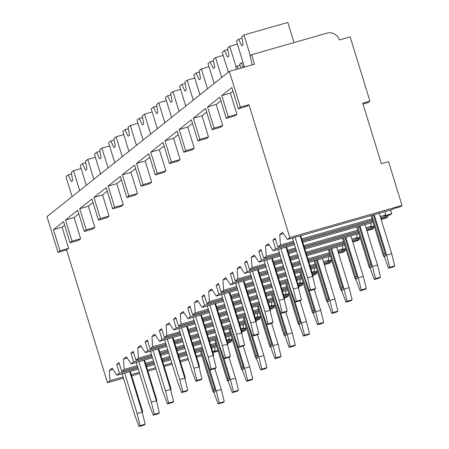 <?xml version="1.0" encoding="UTF-8"?>
<svg xmlns="http://www.w3.org/2000/svg" width="449" height="449" viewBox="0 0 449 449"><rect width="100%" height="100%" fill="white"/><g stroke="black" fill="none" stroke-linecap="round" stroke-linejoin="round"><path stroke-width="0.67" d="M252.237 64.847L250.031 55.951L251.597 54.711L254.516 64.196L229.344 71.391L46.977 216.614L57.983 252.377L66.609 249.908L107.474 382.739L123.424 378.181M131.686 375.819L139.678 373.534M147.94 371.171L155.932 368.887M164.194 366.53L172.186 364.246M180.447 361.883L188.44 359.598M196.701 357.236L201.904 355.748M212.955 352.588L218.158 351.107M363.011 104.073L367.927 102.669L369.914 101.087L350.153 36.857L339.371 39.944A9.968 9.682 51.5 0 0 327.102 33.125L251.597 54.711M293.865 242.454L277.909 247.017L280.423 245.014L279.761 234.636L282.601 232.374L287.326 239.519L392.314 209.509L393.268 208.751L400.457 206.697L402.023 205.451L388.548 161.662L381.358 163.717L362.725 103.141L369.914 101.087M380.6 217.664L390.091 214.953L391.651 213.707L384.462 215.761L385.416 215.004L385.191 211.546M374.163 225.959L370.257 227.071L371.211 226.313L370.986 222.856M359.963 237.268L356.057 238.385L357.006 237.628L356.787 234.165M345.758 248.578L341.852 249.695L342.806 248.937L342.581 245.474M331.553 259.887L327.652 261.004L328.601 260.246L328.382 256.783M317.353 271.196L313.447 272.313L314.395 271.555L314.177 268.098M303.148 282.511L299.242 283.628L300.196 282.87L299.971 279.407M288.948 293.82L285.042 294.937L285.991 294.179L285.772 290.716M274.743 305.129L270.837 306.246L271.791 305.488L271.566 302.025M260.538 316.438L256.632 317.555L257.586 316.798L257.367 313.34M246.338 327.753L242.432 328.864L243.38 328.107L243.162 324.649M232.133 339.062L228.227 340.179L229.181 339.422L228.956 335.959M217.933 350.372L214.027 351.488L214.976 350.731L214.757 347.268M381.15 219.466L386.258 218.006L387.818 216.76L387.487 215.694M390.669 209.98L391.651 213.707M366.951 230.775L372.053 229.316L373.613 228.07L373.287 227.003M352.746 242.084L357.847 240.625L359.413 239.384L359.082 238.318M338.546 253.393L343.648 251.934L345.208 250.694L344.883 249.627M324.341 264.708L329.443 263.249L331.008 262.003L330.677 260.936M312.886 275.231L315.243 274.558L316.803 273.312L316.472 272.246M298.686 286.541L301.038 285.867L302.598 284.621L302.272 283.555M284.481 297.85L286.832 297.176L288.398 295.936L288.067 294.87M270.276 309.159L272.633 308.491L274.193 307.245L273.868 306.179M256.076 320.474L258.428 319.8L259.988 318.554L259.662 317.488M241.871 331.783L244.228 331.109L245.788 329.863L245.457 328.797M227.671 343.092L230.023 342.419L231.583 341.178L231.257 340.112M287.326 239.519L289.841 237.515L402.023 205.451M107.474 382.739L109.988 380.741L123.065 377.003M131.321 374.64L139.319 372.356M147.575 369.993L155.573 367.709M163.829 365.346L171.827 363.061M180.083 360.704L188.075 358.42M196.336 356.057L201.539 354.57M212.59 351.41L214.976 350.731M302.121 240.097L372.339 220.027M280.423 245.014L293.5 241.276M301.762 238.913L371.974 218.848M380.236 216.485L385.416 215.004M279.66 253.764L263.709 258.327L266.223 256.323L265.555 245.951L268.401 243.689L273.121 250.828L275.635 248.825L294.19 243.521M302.452 241.164L372.67 221.093M380.926 218.73L387.818 216.76M273.121 250.828L294.555 244.699M302.817 242.342L373.029 222.272M287.921 251.406L295.913 249.122M304.175 246.759L358.134 231.336M366.395 228.973L374.387 226.689M266.223 256.323L279.295 252.585M287.556 250.228L295.549 247.943M303.81 245.581L357.774 230.157M366.03 227.795L371.211 226.313M265.46 265.078L249.504 269.636L252.018 267.632L251.356 257.26L254.196 254.998L258.921 262.137L261.436 260.134L279.991 254.83M288.247 252.473L296.245 250.188M304.501 247.826L358.465 232.402M366.726 230.04L373.613 228.07M258.921 262.137L280.35 256.014M288.612 253.651L296.604 251.367M304.865 249.004L358.83 233.581M273.716 262.716L281.708 260.431M289.97 258.068L297.962 255.784M306.224 253.427L343.934 242.645M352.196 240.288L360.188 237.998M252.018 267.632L265.095 263.894M273.357 261.537L281.349 259.253M289.605 256.89L297.603 254.605M305.859 252.243L343.569 241.467M351.831 239.104L357.006 237.628M251.255 276.388L235.298 280.945L237.813 278.947L237.151 268.569L239.991 266.308L244.716 273.447L247.231 271.449L265.786 266.145M274.047 263.782L282.039 261.498M290.301 259.135L298.293 256.85M306.555 254.493L344.26 243.712M352.521 241.354L359.413 239.384M244.716 273.447L266.15 267.323M274.406 264.961L282.404 262.676M290.66 260.313L298.652 258.029M306.914 255.672L344.624 244.89M259.516 274.025L267.509 271.74M275.77 269.378L283.762 267.093M292.018 264.736L300.016 262.452M308.272 260.089L329.729 253.954M337.99 251.597L345.983 249.313M237.813 278.947L250.89 275.209M259.152 272.846L267.144 270.562M275.405 268.199L283.398 265.915M291.659 263.557L299.651 261.267M307.913 258.91L329.37 252.776M337.626 250.419L342.806 248.937M237.05 287.697L221.099 292.254L223.613 290.256L222.951 279.879L225.791 277.617L230.517 284.756L233.031 282.758L251.58 277.454M259.842 275.091L267.834 272.807M276.096 270.444L284.088 268.16M292.35 265.802L300.342 263.518M308.603 261.155L330.06 255.021M338.316 252.664L345.208 250.694M230.517 284.756L251.945 278.633M260.207 276.27L268.199 273.985M276.461 271.628L284.453 269.344M292.714 266.981L300.707 264.697M308.963 262.334L330.419 256.205M245.311 285.334L253.303 283.05M261.565 280.692L269.557 278.408M277.819 276.045L285.811 273.761M294.073 271.398L302.065 269.114M310.326 266.757L315.529 265.269M323.785 262.906L331.783 260.622M223.613 290.256L236.69 286.518M244.946 284.155L252.944 281.871M261.2 279.514L269.192 277.224M277.454 274.867L285.446 272.582M293.708 270.219L301.7 267.935M309.962 265.572L315.164 264.085M323.426 261.728L328.601 260.246M222.85 299.006L206.894 303.569L209.408 301.565L208.746 291.188L211.586 288.926L216.311 296.071L218.826 294.067L237.381 288.763M245.637 286.4L253.634 284.116M261.89 281.759L269.888 279.474M278.144 277.112L286.142 274.827M294.398 272.464L302.39 270.18M310.652 267.823L315.855 266.336M324.116 263.973L331.008 262.003M216.311 296.071L237.74 289.942M246.001 287.584L253.994 285.3M262.255 282.937L270.247 280.653M278.509 278.29L286.501 276.006M294.763 273.643L302.755 271.359M311.017 269.002L316.219 267.514M231.106 296.649L239.104 294.364M247.36 292.002L255.358 289.717M263.614 287.354L271.606 285.07M279.867 282.707L287.86 280.423M296.121 278.066L301.324 276.578M312.375 273.419L317.578 271.931M209.408 301.565L222.485 297.827M230.747 295.464L238.739 293.18M247.001 290.823L254.993 288.539M263.254 286.176L271.247 283.891M279.502 281.529L287.5 279.244M295.756 276.887L300.959 275.4M312.01 272.24L314.395 271.555M208.645 310.315L192.694 314.878L195.208 312.874L194.54 302.503L197.386 300.241L202.106 307.38L204.621 305.376L223.175 300.072M231.437 297.715L239.429 295.431M247.691 293.068L255.683 290.784M263.945 288.421L271.937 286.136M280.198 283.774L288.191 281.489M296.452 279.132L301.649 277.645M312.7 274.485L316.803 273.312M202.106 307.38L223.54 301.251M231.796 298.894L239.794 296.609M248.05 294.247L256.048 291.962M264.304 289.599L272.302 287.315M280.558 284.958L288.555 282.674M296.811 280.311L302.014 278.823M216.906 307.958L224.898 305.674M233.16 303.311L241.152 301.026M249.414 298.664L257.406 296.379M265.668 294.022L273.66 291.738M281.916 289.375L287.119 287.888M298.17 284.728L303.372 283.24M195.208 312.874L208.28 309.137M216.541 306.779L224.534 304.495M232.795 302.132L240.787 299.848M249.049 297.485L257.041 295.201M265.303 292.838L273.295 290.554M281.557 288.196L286.759 286.709M297.81 283.549L300.196 282.87M194.439 321.63L178.489 326.187L181.003 324.184L180.341 313.812L183.181 311.55L187.907 318.689L190.421 316.685L208.976 311.382M217.232 309.024L225.224 306.74M233.486 304.377L241.478 302.093M249.739 299.73L257.732 297.446M265.993 295.088L273.985 292.804M282.247 290.441L287.45 288.954M298.501 285.794L302.598 284.621M187.907 318.689L209.335 312.566M217.597 310.203L225.589 307.919M233.85 305.556L241.843 303.271M250.104 300.914L258.096 298.624M266.358 296.267L274.35 293.983M282.612 291.62L287.815 290.133M202.701 319.267L210.693 316.983M218.955 314.62L226.947 312.336M235.209 309.978L243.201 307.694M251.462 305.331L259.455 303.047M267.716 300.684L272.919 299.197M283.97 296.037L289.173 294.55M181.003 324.184L194.08 320.451M202.336 318.088L210.334 315.804M218.59 313.441L226.588 311.157M234.844 308.794L242.842 306.51M251.098 304.153L259.095 301.868M267.351 299.505L272.554 298.018M283.605 294.858L285.991 294.179M180.24 332.939L164.283 337.496L166.798 335.498L166.136 325.121L168.976 322.859L173.701 329.998L176.216 328L194.771 322.696M203.032 320.333L211.024 318.049M219.286 315.686L227.278 313.402M235.534 311.045L243.532 308.76M251.788 306.398L259.786 304.113M268.042 301.75L273.245 300.263M284.296 297.109L288.398 295.936M173.701 329.998L195.135 323.875M203.391 321.512L211.389 319.228M219.645 316.871L227.637 314.581M235.899 312.223L243.891 309.939M252.153 307.576L260.145 305.292M268.407 302.929L273.609 301.442M188.501 330.576L196.494 328.292M204.75 325.935L212.747 323.645M221.003 321.288L229.001 319.003M237.257 316.64L245.255 314.356M253.511 311.993L258.714 310.506M269.765 307.352L274.968 305.864M166.798 335.498L179.875 331.76M188.137 329.398L196.129 327.113M204.39 324.75L212.383 322.466M220.644 320.109L228.636 317.825M236.898 315.462L244.89 313.178M253.152 310.815L258.355 309.327M269.406 306.167L271.791 305.488M166.035 344.248L150.084 348.811L152.598 346.808L151.936 336.43L154.776 334.168L159.502 341.307L162.016 339.309L180.565 334.005M188.827 331.643L196.819 329.358M205.081 327.001L213.073 324.711M221.335 322.354L229.327 320.07M237.588 317.707L245.581 315.423M253.842 313.06L259.045 311.572M270.09 308.418L274.193 307.245M159.502 341.307L180.93 335.184M189.192 332.821L197.184 330.537M205.446 328.18L213.438 325.895M221.699 323.533L229.692 321.248M237.948 318.885L245.945 316.601M254.201 314.244L259.404 312.757M174.296 341.885L182.288 339.601M190.55 337.244L198.542 334.96M206.804 332.597L214.796 330.312M223.058 327.95L231.05 325.665M239.311 323.308L244.514 321.821M255.565 318.661L260.768 317.174M152.598 346.808L165.675 343.07M173.931 340.707L181.929 338.423M190.185 336.065L198.177 333.775M206.439 331.418L214.431 329.134M222.693 326.771L230.685 324.487M238.947 322.124L244.149 320.637M255.2 317.482L257.586 316.798M151.835 355.557L135.879 360.12L138.393 358.117L137.731 347.739L140.571 345.477L145.296 352.622L147.811 350.618L166.366 345.315M174.622 342.952L182.62 340.668M190.876 338.31L198.873 336.026M207.129 333.663L215.122 331.379M223.383 329.016L231.375 326.732M239.637 324.374L244.84 322.887M255.891 319.727L259.988 318.554M145.296 352.622L166.725 346.493M174.987 344.136L182.979 341.852M191.24 339.489L199.233 337.205M207.494 334.842L215.486 332.557M223.748 330.195L231.74 327.91M240.002 325.553L245.205 324.066M160.091 353.2L168.089 350.916M176.345 348.553L184.343 346.269M192.599 343.906L200.591 341.622M208.852 339.264L216.845 336.974M225.106 334.617L230.309 333.13M241.36 329.97L246.563 328.483M138.393 358.117L151.47 354.379M159.732 352.022L167.724 349.732M175.986 347.374L183.978 345.09M192.239 342.727L200.232 340.443M208.488 338.08L216.485 335.796M224.741 333.439L229.944 331.951M240.995 328.791L243.38 328.107M137.63 366.872L121.679 371.43L124.193 369.426L123.526 359.054L126.365 356.792L131.091 363.931L133.606 361.928L152.16 356.624M160.422 354.267L168.414 351.982M176.676 349.619L184.668 347.335M192.93 344.972L200.922 342.688M209.183 340.331L217.176 338.041M225.432 335.684L230.634 334.196M241.685 331.036L245.788 329.863M131.091 363.931L152.525 357.808M160.781 355.445L168.779 353.161M177.035 350.798L185.033 348.514M193.289 346.151L201.287 343.867M209.543 341.509L217.535 339.225M225.796 336.862L230.999 335.375M145.891 364.509L153.884 362.225M162.145 359.862L170.137 357.578M178.399 355.215L186.391 352.931M194.653 350.574L202.645 348.289M210.901 345.926L216.104 344.439M227.155 341.279L232.358 339.792M124.193 369.426L137.265 365.688M145.527 363.331L153.519 361.047M161.78 358.684L169.773 356.399M178.034 354.036L186.026 351.752M194.288 349.395L202.28 347.105M210.542 344.748L215.744 343.261M226.796 340.101L229.181 339.422M109.988 380.741L109.326 370.363L112.166 368.101L116.892 375.241L119.406 373.237L137.961 367.939M146.217 365.576L154.209 363.292M162.471 360.929L170.463 358.644M178.724 356.281L186.717 353.997M194.978 351.64L202.97 349.356M211.232 346.993L216.435 345.506M227.486 342.346L231.583 341.178M116.892 375.241L138.32 369.117M146.582 366.754L154.574 364.47M162.835 362.107L170.828 359.823M179.089 357.466L187.081 355.181M195.343 352.819L203.335 350.534M211.597 348.171L216.794 346.684M121.679 371.43L118.985 362.674L116.712 364.481L119.406 373.237M66.609 249.908L68.596 248.325L62.085 227.16L64.634 225.134M80.668 238.711L72.042 241.18L70.055 242.763L78.682 240.299L80.668 238.711L74.158 217.546L78.833 213.825M94.874 227.402L86.247 229.871L84.255 231.454L92.887 228.984L94.874 227.402L88.363 206.237L93.038 202.516M109.079 216.092L100.447 218.556L98.46 220.145L107.087 217.675L109.079 216.092L102.568 194.928L107.238 191.207M123.279 204.783L114.652 207.247L112.665 208.83L121.292 206.366L123.279 204.783L116.768 183.619L121.443 179.897M137.484 193.474L128.852 195.938L126.865 197.521L135.497 195.057L137.484 193.474L130.973 172.304L135.649 168.583M151.689 182.159L143.057 184.629L141.07 186.212L149.697 183.742L151.689 182.159L145.173 160.995L149.848 157.273M165.889 170.85L157.262 173.32L155.27 174.902L163.902 172.433L165.889 170.85L159.378 149.685L164.053 145.964M180.094 159.541L171.462 162.005L169.475 163.588L178.101 161.124L180.094 159.541L173.583 138.376L178.253 134.655M194.294 148.232L185.667 150.696L183.68 152.278L192.307 149.814L194.294 148.232L187.783 127.067L192.458 123.34M208.499 136.917L199.867 139.386L197.88 140.969L206.512 138.505L208.499 136.917L201.988 115.752L206.663 112.031M222.704 125.608L214.072 128.077L212.085 129.66L220.712 127.19L222.704 125.608L216.188 104.443L220.863 100.722M236.904 114.299L228.277 116.768L226.285 118.351L234.917 115.881L236.904 114.299L230.393 93.134L232.936 91.108M229.344 71.391L240.35 107.154L238.357 108.737L246.989 106.267L248.976 104.684L289.841 237.515M277.909 247.017L275.215 238.256L272.941 240.069L275.635 248.825M263.709 258.327L261.015 249.565L258.742 251.378L261.436 260.134M249.504 269.636L246.81 260.88L244.537 262.687L247.231 271.449M235.298 280.945L232.604 272.189L230.337 273.997L233.031 282.758M221.099 292.254L218.405 283.499L216.132 285.306L218.826 294.067M206.894 303.569L204.2 294.808L201.927 296.621L204.621 305.376M192.694 314.878L190 306.117L187.727 307.93L190.421 316.685M178.489 326.187L175.795 317.432L173.522 319.239L176.216 328M164.283 337.496L161.589 328.741L159.316 330.548L162.016 339.309M150.084 348.811L147.39 340.05L145.117 341.863L147.811 350.618M135.879 360.12L133.185 351.359L130.912 353.172L133.606 361.928M119.311 363.741L116.712 364.481M112.974 369.319L109.326 370.363M129.699 371.581L142.159 412.075L145.184 424.204L140.15 425.646L137.125 413.518L124.67 373.018M140.15 425.646L139.016 426.55L144.05 425.113L145.184 424.204M122.066 373.759L134.852 415.325L139.016 426.55M142.159 412.075L137.125 413.518M224.287 401.597L219.252 403.034L218.119 403.943L223.147 402.5L224.287 401.597L221.262 389.468L216.227 390.905L208.65 366.283M219.252 403.034L216.227 390.905M213.797 392.19L218.119 403.943M201.517 351.051L213.404 389.693A2.301 0.505 74 0 1 213.612 392.246L215.049 391.831A2.301 0.505 -106 0 0 214.847 389.283L202.959 350.641M214.847 368.623L221.262 389.468M213.612 392.246A2.301 0.505 74 0 1 212.557 390.372L200.546 351.331M142.299 412.625L142.423 412.592A2.301 0.505 -106 0 0 142.215 410.044L141.592 410.218M130.328 371.402L142.215 410.044M240.35 107.154L248.976 104.684M57.983 252.377L59.97 250.795L68.596 248.325M238.357 108.737L231.847 87.572L221.767 95.598L230.393 93.134M72.042 241.18L65.532 220.016L77.744 210.289L84.255 231.454M70.055 242.763L63.545 221.598L53.459 229.63L62.085 227.16M59.97 250.795L53.459 229.63M228.277 116.768L221.767 95.598M226.285 118.351L219.774 97.186L207.561 106.913L216.188 104.443M214.072 128.077L207.561 106.913M212.085 129.66L205.575 108.495L193.356 118.222L201.988 115.752M199.867 139.386L193.356 118.222M197.88 140.969L191.369 119.804L179.157 129.531L187.783 127.067M185.667 150.696L179.157 129.531M183.68 152.278L177.164 131.114L164.951 140.84L173.583 138.376M171.462 162.005L164.951 140.84M169.475 163.588L162.965 142.423L150.746 152.155L159.378 149.685M157.262 173.32L150.746 152.155M155.27 174.902L148.759 153.738L136.547 163.464L145.173 160.995M143.057 184.629L136.547 163.464M141.07 186.212L134.56 165.047L122.341 174.773L130.973 172.304M128.852 195.938L122.341 174.773M126.865 197.521L120.354 176.356L108.142 186.082L116.768 183.619M114.652 207.247L108.142 186.082M112.665 208.83L106.149 187.665L93.936 197.392L102.568 194.928M100.447 218.556L93.936 197.392M98.46 220.145L91.95 198.974L79.731 208.706L88.363 206.237M86.247 229.871L79.731 208.706M65.532 220.016L74.158 217.546M243.139 67.445L241.225 62.967L239.665 64.207L240.86 68.096M236.253 69.415L235.832 67.26L237.392 66.02L238.262 68.843M242.999 67.002L244.323 66.626M241.225 62.967L243.038 62.445M239.996 65.273L237.392 66.02M294.022 42.582L287.826 22.45L243.964 34.988L241.714 36.779L243.156 44.72L241.73 45.849L238.683 39.192L241.977 38.249M244.458 67.069L236.432 40.982L238.683 39.192M250.334 55.71L243.964 34.988M71.543 173.971L68.248 174.914L71.296 181.576L72.716 180.442L71.273 172.506L73.524 170.71L81.162 168.527M72.115 196.595L65.997 176.71L68.248 174.914M79.647 190.601L73.524 170.71M227.778 49.558L224.483 50.501L227.531 57.158L228.951 56.03L227.508 48.088L229.759 46.298L237.398 44.114M228.35 72.182L222.233 52.292L224.483 50.501M236.135 67.019L229.759 46.298M213.572 60.868L210.278 61.81L213.326 68.467L214.745 67.339L213.303 59.403L215.554 57.607L223.192 55.423M214.145 83.492L208.027 63.601L210.278 61.81M221.677 77.497L215.554 57.607M199.367 72.182L196.073 73.12L199.126 79.782L200.546 78.648L199.103 70.712L201.354 68.921L208.993 66.738M199.945 94.806L193.828 74.916L196.073 73.12M207.472 88.807L201.354 68.921M185.168 83.492L181.873 84.434L184.921 91.091L186.341 89.957L184.898 82.021L187.149 80.231L194.787 78.047M185.74 106.116L179.622 86.225L181.873 84.434M193.266 100.121L187.149 80.231M170.962 94.801L167.668 95.744L170.715 102.4L172.141 101.272L170.699 93.33L172.949 91.54L180.588 89.357M171.54 117.425L165.417 97.534L167.668 95.744M179.067 111.431L172.949 91.54M156.763 106.11L153.468 107.053L156.516 113.709L157.936 112.581L156.493 104.639L158.744 102.849L166.383 100.666M157.335 128.734L151.218 108.843L153.468 107.053M164.862 122.74L158.744 102.849M142.558 117.419L139.263 118.362L142.311 125.024L143.731 123.89L142.288 115.954L144.539 114.158L152.177 111.975M143.13 140.043L137.012 120.152L139.263 118.362M150.662 134.049L144.539 114.158M128.352 128.734L125.058 129.671L128.111 136.333L129.531 135.2L128.088 127.263L130.339 125.473L137.978 123.29M128.93 151.358L122.807 131.467L125.058 129.671M136.457 145.364L130.339 125.473M114.153 140.043L110.858 140.986L113.906 147.642L115.326 146.509L113.883 138.573L116.134 136.782L123.772 134.599M114.725 162.667L108.607 142.776L110.858 140.986M122.251 156.673L116.134 136.782M99.947 151.352L96.653 152.295L99.7 158.952L101.12 157.823L99.684 149.882L101.934 148.091L109.573 145.908M100.525 173.976L94.402 154.086L96.653 152.295M108.052 167.982L101.934 148.091M85.748 162.661L82.453 163.604L85.501 170.261L86.921 169.133L85.478 161.191L87.729 159.401L95.368 157.217M86.32 185.285L80.203 165.395L82.453 163.604M93.847 179.291L87.729 159.401M283.409 233.598L279.761 234.636M300.14 235.854L312.599 276.354L315.619 288.483L310.59 289.919L307.565 277.791L295.105 237.291M310.59 289.919L309.451 290.823L314.485 289.386L315.619 288.483M292.507 238.037L305.292 279.598L309.451 290.823M312.599 276.354L307.565 277.791M394.722 265.875L389.687 267.312L388.553 268.216L393.588 266.779L394.722 265.875L391.696 253.741L386.662 255.184L374.208 214.684M389.687 267.312L386.662 255.184M384.232 256.469L388.553 268.216M371.957 215.329L383.844 253.971A2.301 0.505 74 0 1 384.047 256.519L385.489 256.11A2.301 0.505 -106 0 0 385.281 253.556L373.394 214.919M379.242 213.247L391.696 253.741M384.047 256.519A2.301 0.505 74 0 1 382.991 254.645L370.981 215.604M312.734 276.904L312.858 276.87A2.301 0.505 -106 0 0 312.65 274.317L312.027 274.496M300.763 235.674L312.65 274.317M275.546 239.323L272.941 240.069M269.204 244.907L265.555 245.951M285.934 247.163L298.394 287.663L301.419 299.792L296.385 301.228L293.36 289.1L280.9 248.606M296.385 301.228L295.246 302.138L300.28 300.695L301.419 299.792M278.301 249.347L291.087 290.913L295.246 302.138M298.394 287.663L293.36 289.1M380.522 277.185L375.487 278.621L374.348 279.525L379.383 278.088L380.522 277.185L377.497 265.056L372.462 266.493L360.003 225.993M375.487 278.621L372.462 266.493M370.027 267.778L374.348 279.525M357.752 226.638L369.639 265.28A2.301 0.505 74 0 1 369.847 267.829L371.284 267.419A2.301 0.505 -106 0 0 371.076 264.871L359.189 226.229M365.037 224.556L377.497 265.056M369.847 267.829A2.301 0.505 74 0 1 368.786 265.96L356.775 226.919M298.529 288.213L298.652 288.179A2.301 0.505 -106 0 0 298.45 285.626L297.822 285.805M286.563 246.984L298.45 285.626M261.34 250.632L258.742 251.378M255.004 256.216L251.356 257.26M271.735 258.478L284.189 298.972L287.214 311.101L282.18 312.543L279.155 300.409L266.7 259.915M282.18 312.543L281.046 313.447L286.08 312.01L287.214 311.101M264.096 260.656L276.887 302.222L281.046 313.447M284.189 298.972L279.155 300.409M366.317 288.494L361.282 289.931L360.149 290.84L365.183 289.397L366.317 288.494L363.292 276.365L358.257 277.802L345.797 237.308M361.282 289.931L358.257 277.802M355.827 279.087L360.149 290.84M343.547 237.948L355.434 276.59A2.301 0.505 74 0 1 355.642 279.138L357.078 278.728A2.301 0.505 -106 0 0 356.876 276.18L344.989 237.538M350.832 235.865L363.292 276.365M355.642 279.138A2.301 0.505 74 0 1 354.587 277.269L342.576 238.228M284.329 299.522L284.453 299.489A2.301 0.505 -106 0 0 284.245 296.941L283.622 297.115M272.358 258.298L284.245 296.941M247.135 261.947L244.537 262.687M240.799 267.525L237.151 268.569M257.53 269.787L269.989 310.281L273.014 322.416L267.98 323.852L264.955 311.724L252.495 271.224M267.98 323.852L266.841 324.756L271.875 323.319L273.014 322.416M249.897 271.971L262.682 313.531L266.841 324.756M269.989 310.281L264.955 311.724M352.111 299.803L347.077 301.245L345.943 302.149L350.978 300.707L352.111 299.803L349.092 287.674L344.057 289.111L331.598 248.617M347.077 301.245L344.057 289.111M341.622 290.396L345.943 302.149M329.347 249.257L341.234 287.899A2.301 0.505 74 0 1 341.442 290.452L342.879 290.037A2.301 0.505 -106 0 0 342.671 287.489L330.784 248.847M336.632 247.174L349.092 287.674M341.442 290.452A2.301 0.505 74 0 1 340.381 288.578L328.371 249.537M270.124 310.831L270.247 310.798A2.301 0.505 -106 0 0 270.04 308.25L269.417 308.429M258.153 269.608L270.04 308.25M232.936 273.256L230.337 273.997M226.599 278.835L222.951 279.879M243.324 281.096L255.784 321.596L258.809 333.725L253.775 335.162L250.75 323.033L238.29 282.533M253.775 335.162L252.641 336.065L257.675 334.628L258.809 333.725M235.691 283.28L248.477 324.84L252.641 336.065M255.784 321.596L250.75 323.033M337.912 311.112L332.877 312.555L331.738 313.458L336.772 312.021L337.912 311.112L334.887 298.983L329.852 300.426L317.392 259.926M332.877 312.555L329.852 300.426M327.416 301.711L331.738 313.458M315.142 260.572L327.029 299.208A2.301 0.505 74 0 1 327.237 301.762L328.674 301.352A2.301 0.505 -106 0 0 328.466 298.798L316.579 260.156M322.427 258.489L334.887 298.983M327.237 301.762A2.301 0.505 74 0 1 326.176 299.887L314.165 260.847M255.924 322.146L256.048 322.107A2.301 0.505 -106 0 0 255.84 319.559L255.212 319.739M243.953 280.917L255.84 319.559M218.73 284.565L216.132 285.306M212.394 290.149L208.746 291.188M229.125 292.406L241.584 332.905L244.604 345.034L239.57 346.471L236.55 334.342L224.09 293.848M239.57 346.471L238.436 347.38L243.47 345.938L244.604 345.034M221.486 294.589L234.277 336.155L238.436 347.38M241.584 332.905L236.55 334.342M323.707 322.427L318.672 323.864L317.538 324.767L322.573 323.331L323.707 322.427L320.681 310.293L315.647 311.735L308.076 287.107M318.672 323.864L315.647 311.735M313.217 313.02L317.538 324.767M300.942 271.881L312.83 310.523A2.301 0.505 74 0 1 313.032 313.071L314.474 312.661A2.301 0.505 -106 0 0 314.266 310.107L302.379 271.471M314.272 289.448L320.681 310.293M313.032 313.071A2.301 0.505 74 0 1 311.976 311.202L299.966 272.156M241.719 333.455L241.843 333.422A2.301 0.505 -106 0 0 241.635 330.868L241.012 331.048M229.748 292.226L241.635 330.868M204.531 295.874L201.927 296.621M198.189 301.459L194.54 302.503M214.919 303.715L227.379 344.215L230.404 356.343L225.37 357.786L222.345 345.651L209.885 305.157M225.37 357.786L224.231 358.689L229.265 357.247L230.404 356.343M207.286 305.898L220.072 347.464L224.231 358.689M227.379 344.215L222.345 345.651M309.507 333.736L304.473 335.173L303.333 336.077L308.368 334.64L309.507 333.736L306.482 321.607L301.447 323.044L293.871 298.422M304.473 335.173L301.447 323.044M299.012 324.33L303.333 336.077M286.737 283.19L298.624 321.832A2.301 0.505 74 0 1 298.832 324.38L300.269 323.97A2.301 0.505 -106 0 0 300.061 321.422L288.174 282.78M300.067 300.757L306.482 321.607M298.832 324.38A2.301 0.505 74 0 1 297.771 322.511L285.76 283.471M227.514 344.765L227.637 344.731A2.301 0.505 -106 0 0 227.435 342.177L226.807 342.357M215.548 303.541L227.435 342.177M190.325 307.183L187.727 307.93M183.989 312.768L180.341 313.812M200.72 315.03L213.174 355.524L216.199 367.652L211.165 369.095L208.14 356.966L195.685 316.466M211.165 369.095L210.031 369.998L215.065 368.562L216.199 367.652M193.081 317.207L205.872 358.773L210.031 369.998M213.174 355.524L208.14 356.966M295.302 345.045L290.267 346.482L289.134 347.391L294.162 345.949L295.302 345.045L292.277 332.917L287.242 334.353L279.665 309.731M290.267 346.482L287.242 334.353M284.812 335.639L289.134 347.391M272.532 294.499L284.419 333.141A2.301 0.505 74 0 1 284.627 335.695L286.064 335.28A2.301 0.505 -106 0 0 285.861 332.731L273.974 294.089M285.861 312.066L292.277 332.917M284.627 335.695A2.301 0.505 74 0 1 283.572 333.82L271.561 294.78M213.314 356.074L213.438 356.04A2.301 0.505 -106 0 0 213.23 353.492L212.607 353.666M201.343 314.85L213.23 353.492M176.12 318.498L173.522 319.239M169.784 324.077L166.136 325.121M186.515 326.339L198.974 366.833L201.999 378.967L196.965 380.404L193.94 368.275L181.48 327.776M196.965 380.404L195.826 381.308L200.86 379.871L201.999 378.967M178.882 328.522L191.667 370.083L195.826 381.308M198.974 366.833L193.94 368.275M281.096 356.354L276.062 357.797L274.928 358.7L279.963 357.258L281.096 356.354L278.071 344.226L273.043 345.663L265.466 321.041M276.062 357.797L273.043 345.663M270.607 346.948L274.928 358.7M258.332 305.808L270.219 344.45A2.301 0.505 74 0 1 270.421 347.004L271.864 346.589A2.301 0.505 -106 0 0 271.656 344.041L259.769 305.399M271.662 323.381L278.071 344.226M270.421 347.004A2.301 0.505 74 0 1 269.366 345.129L257.356 306.089M199.109 367.389L199.233 367.349A2.301 0.505 -106 0 0 199.025 364.801L198.402 364.981M187.138 326.159L199.025 364.801M161.921 329.807L159.316 330.548M155.578 335.386L151.936 336.43M172.309 337.648L184.769 378.148L187.794 390.276L182.76 391.713L179.735 379.585L167.275 339.085M182.76 391.713L181.626 392.617L186.655 391.18L187.794 390.276M164.676 339.831L177.462 381.392L181.626 392.617M184.769 378.148L179.735 379.585M266.897 367.664L261.862 369.106L260.723 370.01L265.757 368.573L266.897 367.664L263.872 355.535L258.837 356.977L251.26 332.35M261.862 369.106L258.837 356.977M256.401 358.263L260.723 370.01M244.127 317.123L256.014 355.76A2.301 0.505 74 0 1 256.222 358.313L257.659 357.904A2.301 0.505 -106 0 0 257.451 355.35L245.564 316.708M257.457 334.69L263.872 355.535M256.222 358.313A2.301 0.505 74 0 1 255.161 356.439L243.15 317.398M184.909 378.698L185.027 378.659A2.301 0.505 -106 0 0 184.825 376.11L184.197 376.29M172.938 337.468L184.825 376.11M147.715 341.117L145.117 341.863M141.379 346.701L137.731 347.739M158.11 348.957L170.564 389.457L173.589 401.586L168.555 403.022L165.535 390.894L153.075 350.4M168.555 403.022L167.421 403.932L172.455 402.489L173.589 401.586M150.471 351.14L163.262 392.707L167.421 403.932M170.564 389.457L165.535 390.894M252.692 378.978L247.657 380.415L246.523 381.319L251.558 379.882L252.692 378.978L249.666 366.844L244.632 368.287L237.061 343.665M247.657 380.415L244.632 368.287M242.202 369.572L246.523 381.319M229.927 328.432L241.815 367.074A2.301 0.505 74 0 1 242.017 369.622L243.459 369.213A2.301 0.505 -106 0 0 243.251 366.659L231.364 328.023M243.257 345.999L249.666 366.844M242.017 369.622A2.301 0.505 74 0 1 240.961 367.753L228.951 328.713M170.704 390.007L170.828 389.973A2.301 0.505 -106 0 0 170.62 387.42L169.997 387.599M158.733 348.778L170.62 387.42M133.516 352.426L130.912 353.172M127.174 358.01L123.526 359.054M143.904 360.266L156.364 400.766L159.389 412.895L154.355 414.337L151.33 402.203L138.87 361.709M154.355 414.337L153.216 415.241L158.25 413.798L159.389 412.895M136.272 362.45L149.057 404.016L153.216 415.241M156.364 400.766L151.33 402.203M238.486 390.288L233.458 391.724L232.318 392.628L237.353 391.191L238.486 390.288L235.467 378.159L230.432 379.596L222.856 354.974M233.458 391.724L230.432 379.596M227.997 380.881L232.318 392.628M215.722 339.741L227.609 378.384A2.301 0.505 74 0 1 227.817 380.932L229.254 380.522A2.301 0.505 -106 0 0 229.046 377.974L217.159 339.332M229.052 357.309L235.467 378.159M227.817 380.932A2.301 0.505 74 0 1 226.756 379.063L214.745 340.022M156.499 401.316L156.622 401.283A2.301 0.505 -106 0 0 156.42 398.729L155.792 398.908M144.533 360.092L156.42 398.729M213.404 389.693L214.847 389.283M383.844 253.971L385.281 253.556M369.639 265.28L371.076 264.871M355.434 276.59L356.876 276.18M341.234 287.899L342.671 287.489M327.029 299.208L328.466 298.798M312.83 310.523L314.266 310.107M298.624 321.832L300.061 321.422M284.419 333.141L285.861 332.731M270.219 344.45L271.656 344.041M256.014 355.76L257.451 355.35M241.815 367.074L243.251 366.659M227.609 378.384L229.046 377.974"/></g></svg>
